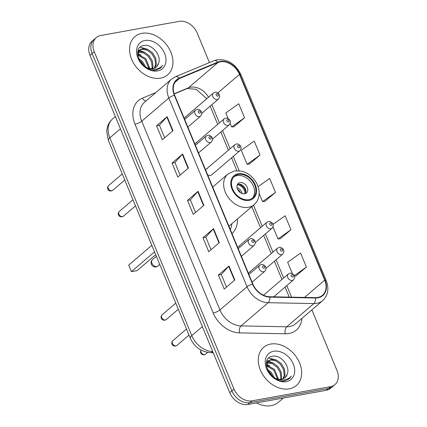 <?xml version="1.0" encoding="UTF-8"?>
<svg xmlns="http://www.w3.org/2000/svg" width="427" height="427" viewBox="0 0 427 427"><rect width="100%" height="100%" fill="white"/><g stroke="black" fill="none" stroke-linecap="round" stroke-linejoin="round"><path stroke-width="0.64" d="M250.366 271.887A3.928 2.936 49.4 0 0 249.256 272.405A3.928 2.936 49.4 0 0 248.53 273.574M207.538 168.5A3.928 2.936 49.4 0 0 206.433 169.012A3.928 2.936 49.4 0 0 205.707 170.186M207.559 174.664A3.928 2.936 49.4 0 0 210.436 175.497A3.928 2.936 49.4 0 0 211.541 174.985L239.873 150.731A3.928 2.936 -130.6 0 1 238.768 151.243A3.928 2.936 -130.6 0 1 234.615 149.002A3.928 2.936 -130.6 0 1 234.765 144.764L236.371 144C238.293 143.392 240.871 145.906 240.711 146.45C241.394 147.641 241.111 149.066 239.873 150.731M239.659 246.043A3.928 2.936 49.4 0 0 238.549 246.555A3.928 2.936 49.4 0 0 237.823 247.724M196.831 142.65A3.928 2.936 49.4 0 0 195.726 143.168A3.928 2.936 49.4 0 0 195 144.337M186.124 116.806A3.928 2.936 49.4 0 0 185.019 117.318A3.928 2.936 49.4 0 0 184.293 118.487M231.984 233.622A27.766 20.731 49.4 0 0 237.444 218.96M209.454 62.588L197.253 33.135A15.719 11.737 49.4 0 0 179.196 21.35L100.724 35.516A15.719 11.737 49.4 0 0 96.299 37.571L92.061 41.2A15.719 11.737 49.4 0 0 90.022 55.35L229.747 392.675A15.719 11.737 49.4 0 0 247.804 404.46L326.276 390.294A15.719 11.737 49.4 0 0 330.701 388.239L332.82 386.424A15.719 11.737 49.4 0 1 328.395 388.479A15.719 11.737 49.4 0 0 332.82 386.424L334.939 384.61A15.719 11.737 49.4 0 0 336.978 370.455L311.881 309.874M94.18 39.385A15.719 11.737 49.4 0 0 92.141 53.54L231.861 390.86A15.719 11.737 49.4 0 0 249.923 402.645L328.395 388.479L249.923 402.645A15.719 11.737 49.4 0 1 231.861 390.86L92.141 53.54A15.719 11.737 49.4 0 1 94.18 39.385M141.988 33.333A25.15 18.777 49.4 0 0 134.911 36.621A25.15 18.777 49.4 0 0 133.955 63.772A25.15 18.777 49.4 0 0 160.541 78.12A25.15 18.777 49.4 0 0 167.619 74.832A25.15 18.777 49.4 0 0 168.569 47.68A25.15 18.777 49.4 0 0 141.988 33.333A25.15 18.777 49.4 0 0 134.911 36.621A25.15 18.777 49.4 0 0 133.955 63.772A25.15 18.777 49.4 0 0 160.541 78.12A25.15 18.777 49.4 0 0 167.619 74.832A25.15 18.777 49.4 0 0 168.569 47.68A25.15 18.777 49.4 0 0 141.988 33.333M270.697 344.061A25.15 18.777 49.4 0 0 263.619 347.354A25.15 18.777 49.4 0 0 262.664 374.5A25.15 18.777 49.4 0 0 289.25 388.853A25.15 18.777 49.4 0 0 296.327 385.56A25.15 18.777 49.4 0 0 297.277 358.408A25.15 18.777 49.4 0 0 270.697 344.061A25.15 18.777 49.4 0 0 263.619 347.354A25.15 18.777 49.4 0 0 262.664 374.5A25.15 18.777 49.4 0 0 289.25 388.853A25.15 18.777 49.4 0 0 296.327 385.56A25.15 18.777 49.4 0 0 297.277 358.408A25.15 18.777 49.4 0 0 270.697 344.061M220.209 61.824A16.765 12.516 -130.6 0 1 239.472 74.394L324.701 280.149A16.765 12.516 -130.6 0 1 322.524 295.244A16.765 12.516 -130.6 0 1 315.441 297.619L269.747 296.744A16.765 12.516 -130.6 0 1 252.848 283.992L174.654 95.221A16.765 12.516 -130.6 0 1 176.831 80.121A16.765 12.516 -130.6 0 1 179.372 78.568L218.037 62.465A16.765 12.516 -130.6 0 1 220.209 61.824M220.06 61.451A17.187 12.831 49.4 0 0 217.823 62.107L179.164 78.21A17.187 12.831 49.4 0 0 174.328 95.28L252.517 284.051A17.187 12.831 49.4 0 0 269.843 297.123L315.537 297.998A17.187 12.831 49.4 0 0 325.027 280.091L239.803 74.335A17.187 12.831 49.4 0 0 220.06 61.451M295.778 276.045L306.405 267.056L300.603 253.062L287.67 262.263L292.394 273.675M280.32 238.72L290.942 229.731L285.145 215.736L272.986 224.388M233.937 126.744L244.559 117.756L238.762 103.761L225.824 112.963L228.157 118.589M249.4 164.069L260.022 155.081L254.225 141.086L241.287 150.288L247.084 164.288L249.533 164.059M264.857 201.395L275.479 192.406L269.683 178.411L258.068 186.674M96.299 37.571A15.719 11.737 49.4 0 0 94.26 51.726L233.98 389.05A15.719 11.737 49.4 0 0 252.042 400.83L330.514 386.665A15.719 11.737 49.4 0 0 334.939 384.61M234.797 279.984L224.207 289.047L218.405 275.052L229 265.984L234.797 279.984M188.414 168.008L177.824 177.077L172.028 163.077L182.617 154.014L188.414 168.008M172.951 130.683L162.361 139.752L156.565 125.751L167.154 116.688L172.951 130.683M219.334 242.659L208.744 251.722L202.948 237.727L213.537 228.658L219.334 242.659M203.876 205.334L193.282 214.397L187.485 200.402L198.075 191.333L203.876 205.334M187.485 200.402L190.373 199.884M195.571 212.438L190.357 199.847L197.76 191.643A4.19 1.116 -22.5 0 1 198.075 191.333M202.948 237.727L205.83 237.204M211.034 249.763L205.819 237.172L213.217 228.968A4.19 1.116 -22.5 0 1 213.537 228.658M156.565 125.751L159.452 125.234M164.651 137.788L159.436 125.196L166.84 116.993A4.19 1.116 -22.5 0 1 167.154 116.688M172.028 163.077L174.91 162.559M180.114 175.113L174.899 162.522L182.297 154.318A4.19 1.116 -22.5 0 1 182.617 154.014M218.405 275.052L221.293 274.529M226.491 287.088L221.277 274.497L228.68 266.293A4.19 1.116 -22.5 0 1 229 265.984M275.479 192.406L262.546 201.613L259.157 193.431M262.546 201.613L264.996 201.384M260.022 155.081L247.084 164.288M244.559 117.756L231.626 126.963L230.158 123.43M231.626 126.963L234.076 126.734M290.942 229.731L278.004 238.939L272.986 226.817M278.004 238.939L280.459 238.709M306.405 267.056L294.251 275.703M294.427 276.173L295.916 276.034M138.439 51.704L139.581 51.443L144.507 52.259L149.204 55.75L152.348 61.04L153.015 66.777L152.604 68.598M138.193 52.259L143.664 52.98L148.366 56.471L151.51 61.76L152.172 67.498L151.953 68.662M158.46 63.644C161.988 55.868 152.193 44.066 144.454 45.422C130.08 46.49 140.985 72.665 155.433 70.29L160.483 68.171L162.687 65.294C160.616 67.728 157.899 69.078 154.531 69.35C151.644 69.516 148.809 68.784 146.029 67.146A11.844 8.844 49.4 0 0 152.983 68.539A11.844 8.844 49.4 0 0 156.319 66.991A11.844 8.844 49.4 0 0 158.46 63.644L156.202 67.092M146.029 67.146L142.538 64.797M137.681 55.227L139.826 49.927L142.944 48.561L147.87 49.383L152.567 52.873L155.711 58.163L156.378 63.901L154.841 67.952M151.126 69.126L148.297 68.923M137.659 52.307L139.826 49.927M139.426 50.306L142.106 49.281L147.027 50.103L151.729 53.588L154.873 58.883L155.535 64.616L154.328 68.171M138.449 58.344L142.479 61.509L145.682 66.975M139.165 60.02L141.641 62.225L144.214 66.105M137.724 54.261L145.842 58.627L149.738 68.507M137.681 55.067L145.004 59.348L148.884 68.315M144.961 40.512A17.085 12.757 49.4 0 0 137.937 58.131A17.085 12.757 49.4 0 0 157.563 70.941A17.085 12.757 49.4 0 0 164.592 53.322A17.085 12.757 49.4 0 0 144.961 40.512M139.645 60.928L144.187 66.089M162.687 65.294L160.392 68.245M140.168 47.242L147.79 49.345M138.193 50.13L139.41 50.285M139.448 50.29L144.427 52.222M137.814 53.605L141.065 55.104M238.463 174.467A14.144 10.563 49.4 0 0 234.482 176.319A14.144 10.563 49.4 0 0 233.948 191.59A14.144 10.563 49.4 0 0 248.898 199.665A14.144 10.563 49.4 0 0 252.88 197.813A14.144 10.563 49.4 0 0 253.419 182.537A14.144 10.563 49.4 0 0 238.463 174.467M252.192 198.341A14.144 10.563 49.4 0 0 251.781 183.183A14.144 10.563 49.4 0 0 237.14 175.604A14.144 10.563 49.4 0 0 233.852 176.922M230.286 229.529A24.782 18.505 49.4 0 0 231.872 223.732M154.531 251.855L131.393 271.657L128.687 265.13L151.825 245.322M131.393 271.657L137.115 270.627L155.711 254.705M240.038 182.601A6.288 4.692 49.4 0 0 238.271 183.423A6.288 4.692 49.4 0 0 238.031 190.212A6.288 4.692 49.4 0 0 244.676 193.799A6.288 4.692 49.4 0 0 246.448 192.977A6.288 4.692 49.4 0 0 246.683 186.188A6.288 4.692 49.4 0 0 240.038 182.601M245.381 193.602A6.288 4.692 49.4 0 0 244.367 187.095A6.288 4.692 49.4 0 0 238.186 184.186A6.288 4.692 49.4 0 0 237.487 184.379M238.677 184.128A8.385 6.261 -130.6 0 1 245.813 192.46M237.289 184.774A7.334 5.476 -130.6 0 1 244.959 193.735M256.355 402.917A26.196 19.557 49.4 0 0 271.102 405.65A26.196 19.557 49.4 0 0 278.473 402.223L283.357 398.039M267.147 362.432L268.289 362.171L273.216 362.987L277.913 366.478L281.057 371.768L281.724 377.505L281.308 379.331M266.902 362.993L272.373 363.708L277.075 367.199L280.219 372.488L280.881 378.226L280.662 379.389M287.168 374.372C290.696 366.596 280.902 354.794 273.163 356.155C258.789 357.218 269.693 383.393 284.142 381.023L289.191 378.898L291.395 376.027C289.325 378.455 286.608 379.806 283.24 380.078C280.352 380.243 277.518 379.512 274.737 377.879A11.844 8.844 49.4 0 0 281.692 379.272A11.844 8.844 49.4 0 0 285.028 377.719A11.844 8.844 49.4 0 0 287.168 374.372L284.91 377.82M274.737 377.879L271.246 375.525M266.389 365.955L268.535 360.655L271.652 359.294L276.579 360.11L281.276 363.601L284.419 368.891L285.087 374.628L283.549 378.68M279.834 379.854L277.006 379.651M266.368 363.041L268.535 360.655M268.135 361.034L270.809 360.009L275.735 360.831L280.438 364.322L283.581 369.611L284.243 375.349L283.037 378.898M267.158 369.072L271.188 372.237L274.39 377.703M267.873 370.748L270.35 372.958L272.922 376.833M266.432 364.989L274.55 369.36L278.447 379.24M266.389 365.795L273.712 370.076L277.593 379.043M273.67 351.245A17.085 12.757 49.4 0 0 266.645 368.864A17.085 12.757 49.4 0 0 286.271 381.669A17.085 12.757 49.4 0 0 293.301 364.05A17.085 12.757 49.4 0 0 273.67 351.245M268.353 371.655L272.896 376.817M291.395 376.027L289.1 378.973M268.877 357.97L276.499 360.073M266.902 360.858L268.119 361.012M268.156 361.018L273.136 362.955M266.523 364.338L269.773 365.832M90.022 55.35L94.26 51.726M326.276 390.294L330.514 386.665M247.804 404.46L252.042 400.83M229.747 392.675L233.98 389.05M212.779 351.715A10.478 5.807 91.1 0 1 210.335 352.627C201.053 351.821 194.376 347.007 190.293 338.195L108.346 140.355L106.702 131.297L107.332 127.294C108.255 123.969 110.001 121.183 112.573 118.946A20.955 15.65 49.4 0 0 109.851 137.82L120.43 128.762M108.346 140.355A10.478 2.792 -22.5 0 1 109.851 137.82L191.798 335.659L202.377 326.602M190.293 338.195A10.478 2.792 -22.5 0 1 191.798 335.659A20.955 15.65 49.4 0 0 212.731 351.592M239.472 74.394L217.797 92.953M208.531 97.191A16.765 12.516 49.4 0 0 190.559 87.209A16.765 12.516 49.4 0 0 188.382 87.85L174.125 93.785M301.862 318.451A26.196 19.557 -130.6 0 1 288.983 333.487A26.196 19.557 -130.6 0 1 285.289 333.775L239.59 332.9A26.196 19.557 -130.6 0 1 213.19 312.975L134.996 124.198A26.196 19.557 -130.6 0 1 142.367 98.178L155.86 92.558M315.537 297.998A5.241 2.904 91.1 0 1 313.856 303.576L286.741 326.783A20.955 15.65 49.4 0 0 289.698 326.559A20.955 15.65 49.4 0 0 295.596 323.815L322.711 300.603A20.955 15.65 -130.6 0 1 313.856 303.576L268.156 302.7A20.955 15.65 -130.6 0 1 247.036 286.757L168.841 97.986A5.241 1.393 -22.5 0 1 174.328 95.28M325.027 280.091A5.241 1.393 -22.5 0 1 326.18 280.464L240.956 74.714C235.597 63.965 227.655 58.985 217.124 59.78L214.002 60.693A5.241 3.389 67.4 0 1 217.823 62.107M252.517 284.051A5.241 1.393 157.5 0 0 247.036 286.757L219.921 309.97A20.955 15.65 49.4 0 0 241.047 325.908L286.741 326.783A5.241 2.904 -88.9 0 0 285.289 333.775M269.843 297.123A5.241 2.904 91.1 0 1 268.156 302.7L241.047 325.908A5.241 2.904 -88.9 0 0 239.59 332.9M214.002 60.693L175.337 76.801A5.241 3.389 67.4 0 1 179.164 78.21M134.996 124.198A5.241 1.393 -22.5 0 0 141.732 121.199L168.841 97.986A20.955 15.65 -130.6 0 1 171.563 79.118L144.449 102.325A20.955 15.65 49.4 0 0 141.732 121.199L219.921 309.97A5.241 1.393 -22.5 0 1 213.19 312.975M240.956 74.714A5.241 1.393 157.5 0 0 239.803 74.335M142.367 98.178A5.241 3.389 -112.6 0 0 146.093 100.921M324.701 280.149L304.531 297.411M291.582 297.165L286.8 285.62M283.635 277.988L276.093 259.776M272.928 252.138L265.386 233.927M262.226 226.289L253.494 205.216M239.211 170.725L233.27 156.383M230.105 148.751L222.563 130.539M219.398 122.901L211.856 104.69M218.037 62.465L188.382 87.85A9.431 6.095 -112.6 0 1 187.304 88.512L174.189 93.977M179.372 78.568L174.899 82.395M203.546 205.617L197.76 191.643M188.083 168.291L182.297 154.318M172.625 130.966L166.84 116.993M219.008 242.936L213.217 228.968M234.466 280.261L228.68 266.293M249.192 200.364A14.934 11.15 49.4 0 0 255.33 184.96A14.934 11.15 49.4 0 0 238.175 173.768A14.934 11.15 49.4 0 0 232.037 189.166A14.934 11.15 49.4 0 0 249.192 200.364M228.931 226.251L254.156 204.656A20.17 15.062 -130.6 0 1 248.477 207.292A20.17 15.062 -130.6 0 1 227.153 195.785A20.17 15.062 -130.6 0 1 227.917 174.008L212.689 187.047M156.8 266.501A4.19 3.128 -130.6 0 1 151.98 263.358A4.19 3.128 -130.6 0 1 152.524 259.584A4.19 4.19 0 0 0 151.382 264.372A4.19 4.19 0 0 0 157.979 265.952A4.19 3.128 -130.6 0 1 156.8 266.501M237.028 187.64A6.079 4.537 -130.6 0 1 242.093 193.554M237.583 189.369A5.764 4.302 -130.6 0 1 240.465 192.737M217.354 99.55A3.928 2.936 -130.6 0 1 213.201 97.308A3.928 2.936 -130.6 0 1 213.351 93.065L214.957 92.307C216.879 91.698 219.457 94.212 219.297 94.757C219.98 95.947 219.697 97.372 218.459 99.037A3.928 2.936 -130.6 0 1 217.354 99.55M216.745 93.753A1.308 0.977 49.4 0 0 216.206 95.104A1.308 0.977 49.4 0 0 217.711 96.086A1.308 0.977 49.4 0 0 218.25 94.735A1.308 0.977 49.4 0 0 216.745 93.753M228.061 125.399A3.928 2.936 -130.6 0 1 223.908 123.157A3.928 2.936 -130.6 0 1 224.058 118.914L225.664 118.156C227.586 117.548 230.164 120.062 230.004 120.601C230.687 121.791 230.404 123.222 229.166 124.881A3.928 2.936 -130.6 0 1 228.061 125.399M227.452 119.597A1.308 0.977 49.4 0 0 226.913 120.948A1.308 0.977 49.4 0 0 228.418 121.93A1.308 0.977 49.4 0 0 228.957 120.579A1.308 0.977 49.4 0 0 227.452 119.597M238.159 145.447A1.308 0.977 49.4 0 0 237.62 146.797A1.308 0.977 49.4 0 0 239.125 147.779A1.308 0.977 49.4 0 0 239.664 146.429A1.308 0.977 49.4 0 0 238.159 145.447M270.883 228.787A3.928 2.936 -130.6 0 1 266.731 226.545A3.928 2.936 -130.6 0 1 266.88 222.302L268.487 221.544C270.414 220.935 272.992 223.449 272.832 223.994C273.51 225.184 273.232 226.609 271.994 228.274A3.928 2.936 -130.6 0 1 270.883 228.787M270.275 222.99A1.308 0.977 49.4 0 0 269.736 224.34A1.308 0.977 49.4 0 0 271.241 225.323A1.308 0.977 49.4 0 0 271.78 223.972A1.308 0.977 49.4 0 0 270.275 222.99M281.59 254.636A3.928 2.936 -130.6 0 1 277.438 252.394A3.928 2.936 -130.6 0 1 277.587 248.151L279.194 247.393C281.115 246.785 283.699 249.299 283.539 249.838C284.217 251.028 283.939 252.458 282.701 254.124A3.928 2.936 -130.6 0 1 281.59 254.636M280.982 248.834A1.308 0.977 49.4 0 0 280.443 250.185A1.308 0.977 49.4 0 0 281.948 251.167A1.308 0.977 49.4 0 0 282.487 249.816A1.308 0.977 49.4 0 0 280.982 248.834M200.946 350.065A3.144 2.349 49.4 0 0 201.635 353.236A3.144 2.349 49.4 0 0 204.64 354.581A3.144 2.349 49.4 0 0 205.52 354.17L207.613 352.382M292.298 280.48A3.928 2.936 -130.6 0 1 288.145 278.239A3.928 2.936 -130.6 0 1 288.294 274.001L289.901 273.237C291.822 272.629 294.406 275.143 294.246 275.687C294.924 276.877 294.641 278.303 293.402 279.968A3.928 2.936 -130.6 0 1 292.298 280.48M291.689 274.684A1.308 0.977 49.4 0 0 291.15 276.034A1.308 0.977 49.4 0 0 292.655 277.016A1.308 0.977 49.4 0 0 293.194 275.666A1.308 0.977 49.4 0 0 291.689 274.684M111.831 190.762A3.144 2.349 49.4 0 0 112.717 190.351L111.33 191.008C109.712 190.997 108.73 190.634 108.389 189.93C107.198 188.526 107.278 187.079 108.629 185.574A3.144 2.349 49.4 0 0 108.506 188.969A3.144 2.349 49.4 0 0 111.831 190.762M187.848 127.07L200.599 116.149A3.928 2.936 -130.6 0 1 199.494 116.667A3.928 2.936 -130.6 0 1 195.336 114.425A3.928 2.936 -130.6 0 1 195.486 110.182L184.683 119.432M199.852 113.198A1.308 0.977 49.4 0 0 200.386 111.847A1.308 0.977 49.4 0 0 198.886 110.865A1.308 0.977 49.4 0 0 198.347 112.216A1.308 0.977 49.4 0 0 199.852 113.198M122.538 216.612A3.144 2.349 49.4 0 0 123.424 216.201L122.037 216.857C120.419 216.841 119.437 216.484 119.096 215.774C117.905 214.375 117.985 212.924 119.336 211.424A3.144 2.349 49.4 0 0 119.213 214.818A3.144 2.349 49.4 0 0 122.538 216.612M198.55 152.914L211.306 141.999A3.928 2.936 -130.6 0 1 210.196 142.511A3.928 2.936 -130.6 0 1 206.044 140.269A3.928 2.936 -130.6 0 1 206.193 136.026L195.39 145.276M210.554 139.047A1.308 0.977 49.4 0 0 211.093 137.697A1.308 0.977 49.4 0 0 209.588 136.715A1.308 0.977 49.4 0 0 209.049 138.065A1.308 0.977 49.4 0 0 210.554 139.047M165.361 319.999A3.144 2.349 49.4 0 0 166.247 319.588L164.859 320.245C163.242 320.234 162.265 319.876 161.924 319.166C160.733 317.763 160.808 316.316 162.159 314.811A3.144 2.349 49.4 0 0 162.041 318.206A3.144 2.349 49.4 0 0 165.361 319.999M241.378 256.307L254.129 245.386A3.928 2.936 -130.6 0 1 253.024 245.904A3.928 2.936 -130.6 0 1 248.872 243.662A3.928 2.936 -130.6 0 1 249.021 239.419L238.213 248.669M253.382 242.435A1.308 0.977 49.4 0 0 253.921 241.084A1.308 0.977 49.4 0 0 252.416 240.102A1.308 0.977 49.4 0 0 251.877 241.452A1.308 0.977 49.4 0 0 253.382 242.435M176.068 345.849A3.144 2.349 49.4 0 0 176.954 345.438L175.566 346.094C173.949 346.083 172.967 345.721 172.631 345.011C171.44 343.612 171.515 342.16 172.866 340.661A3.144 2.349 49.4 0 0 172.748 344.055A3.144 2.349 49.4 0 0 176.068 345.849M252.085 282.151L264.836 271.236A3.928 2.936 -130.6 0 1 263.731 271.748A3.928 2.936 -130.6 0 1 259.579 269.506A3.928 2.936 -130.6 0 1 259.728 265.263L248.92 274.513M264.089 268.284A1.308 0.977 49.4 0 0 264.628 266.934A1.308 0.977 49.4 0 0 263.123 265.952A1.308 0.977 49.4 0 0 262.584 267.302A1.308 0.977 49.4 0 0 264.089 268.284M112.573 118.946L115.37 116.55M213.18 352.686L210.335 352.627M175.337 76.801L171.563 79.118M322.711 300.603C328.101 295.388 329.26 288.679 326.18 280.464M187.304 88.512L196.217 89.307L206.748 98.717M289.26 297.117L285.103 287.077M281.937 279.439L274.396 261.228M271.23 253.59L263.689 235.384M260.523 227.746L251.797 206.673M236.873 170.64L231.567 157.841M228.408 150.203L220.866 131.991M217.701 124.353L210.159 106.147M254.156 204.656C257.812 201.368 259.456 197.012 259.098 191.584C258.613 186.604 256.558 182.094 252.939 178.059C249.694 174.552 245.931 172.252 241.655 171.158L234.599 170.88L227.917 174.008M159.746 264.441L157.979 265.952M156.367 256.296L152.524 259.584M185.019 117.318L213.351 93.065M201.79 113.31L218.459 99.037M195.726 143.168L224.058 118.914M212.497 139.154L229.166 124.881M206.433 169.012L234.765 144.764M238.549 246.555L266.88 222.302M255.319 242.547L271.994 228.274M249.256 272.405L277.587 248.151M266.026 268.396L282.701 254.124M200.882 350.028L200.45 352.174L201.192 353.743L202.617 354.709L204.138 354.826L205.52 354.17M263.502 295.222L288.294 274.001M273.718 296.824L293.402 279.968M112.717 190.351L124.775 180.023M200.599 116.149C201.838 114.489 202.115 113.059 201.437 111.869C201.597 111.33 199.019 108.81 197.093 109.424L195.486 110.182M108.629 185.574L122.245 173.917M123.424 216.201L135.482 205.873M211.306 141.999C212.545 140.334 212.822 138.908 212.144 137.718C212.304 137.174 209.726 134.66 207.8 135.268L206.193 136.026M119.336 211.424L132.952 199.761M166.247 319.588L178.31 309.26M254.129 245.386C255.367 243.726 255.65 242.296 254.967 241.106C255.127 240.566 252.549 238.047 250.628 238.661L249.021 239.419M162.159 314.811L175.78 303.154M176.954 345.438L189.017 335.11M264.836 271.236C266.074 269.57 266.357 268.145 265.674 266.955C265.834 266.411 263.256 263.897 261.335 264.505L259.728 265.263M172.866 340.661L186.487 328.998"/></g></svg>
